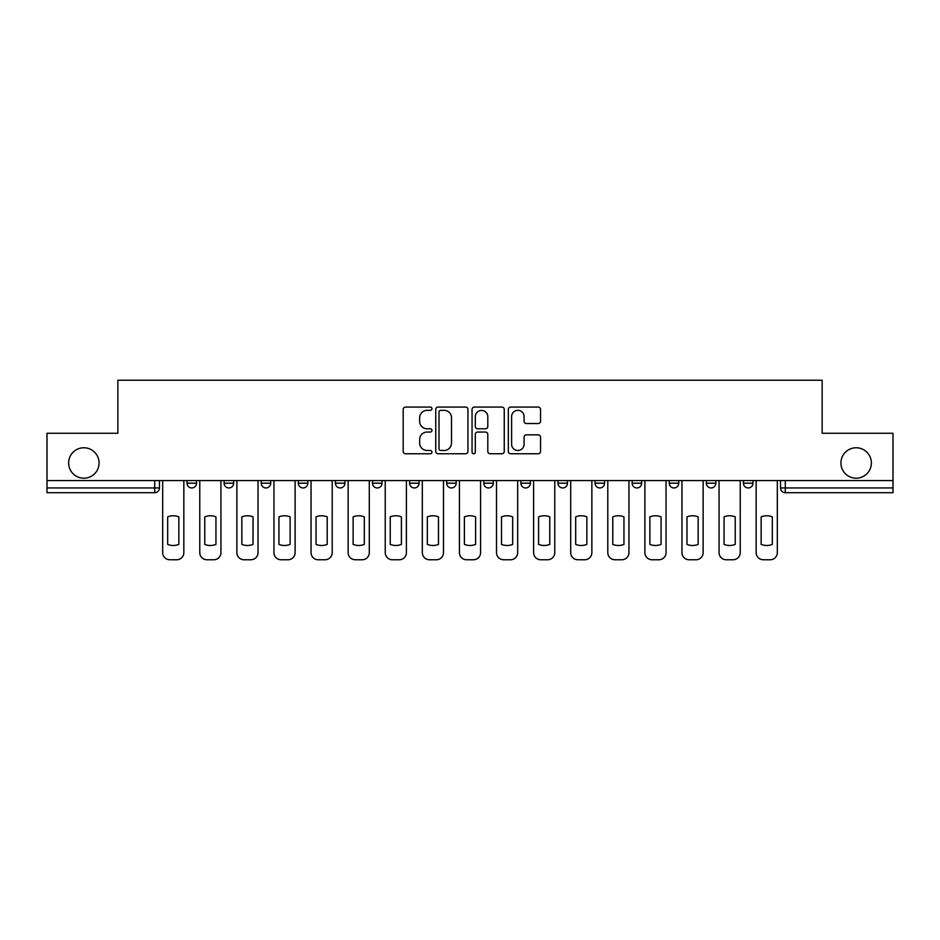<?xml version="1.0" encoding="UTF-8"?>
<svg xmlns="http://www.w3.org/2000/svg" width="940" height="940" viewBox="0 0 940 940"><rect width="100%" height="100%" fill="white"/><g stroke="black" fill="none" stroke-linecap="round" stroke-linejoin="round"><path stroke-width="1.41" d="M431.954 408.7A1.633 1.633 0 0 0 430.32 407.067L405.528 407.067A2.338 2.338 0 0 0 403.19 409.405L403.19 451.412A2.338 2.338 0 0 0 405.528 453.75L430.32 453.75A1.633 1.633 0 0 0 431.954 452.116A1.633 1.633 0 0 0 430.32 450.483L427.113 450.483A7.473 7.473 0 0 1 419.651 443.01L419.651 439.509A7.473 7.473 0 0 1 427.113 432.048L430.32 432.048A1.633 1.633 0 0 0 431.954 430.414A1.633 1.633 0 0 0 430.32 428.781L427.113 428.781A7.473 7.473 0 0 1 419.651 421.308L419.651 417.806A7.473 7.473 0 0 1 427.113 410.334L430.32 410.334A1.633 1.633 0 0 0 431.954 408.7M840.924 462.985A15.216 15.216 0 0 0 856.14 478.202A15.216 15.216 0 0 0 871.368 462.985A15.216 15.216 0 0 0 856.14 447.769A15.216 15.216 0 0 0 840.924 462.985M68.632 462.985A15.216 15.216 0 0 0 83.86 478.202A15.216 15.216 0 0 0 99.076 462.985A15.216 15.216 0 0 0 83.86 447.769A15.216 15.216 0 0 0 68.632 462.985M595.067 480.587L595.067 483.195L604.584 483.195A4.759 4.759 0 0 1 599.826 487.954A4.759 4.759 0 0 1 595.067 483.195L595.067 480.587M483.795 480.587L483.795 483.195L493.3 483.195A4.759 4.759 0 0 1 488.541 487.954A4.759 4.759 0 0 1 483.795 483.195L483.795 480.587M409.605 480.587L409.605 483.195L419.111 483.195A4.759 4.759 0 0 1 414.364 487.954A4.759 4.759 0 0 1 409.605 483.195L409.605 480.587M372.51 480.587L372.51 483.195L382.028 483.195A4.759 4.759 0 0 1 377.269 487.954A4.759 4.759 0 0 1 372.51 483.195L372.51 480.587M298.333 480.587L298.333 483.195L307.838 483.195A4.759 4.759 0 0 1 303.079 487.954A4.759 4.759 0 0 1 298.333 483.195L298.333 480.587M538.209 423.529A2.338 2.338 0 0 0 540.547 421.19L540.547 409.405A2.338 2.338 0 0 0 538.209 407.067L510.667 407.067A2.338 2.338 0 0 0 508.34 409.405L508.34 451.412A2.338 2.338 0 0 0 510.667 453.75L538.209 453.75A2.338 2.338 0 0 0 540.547 451.412L540.547 437.182A2.338 2.338 0 0 0 538.209 434.844L526.423 434.844A2.338 2.338 0 0 0 524.085 437.182L524.085 444.244A6.239 6.239 0 0 1 517.846 450.483A6.239 6.239 0 0 1 511.607 444.244L511.607 416.585A6.239 6.239 0 0 1 517.846 410.334A6.239 6.239 0 0 1 524.085 416.585L524.085 421.19A2.338 2.338 0 0 0 526.423 423.529L538.209 423.529M47 480.587L47 433.27L117.853 433.27L117.853 380.242L822.148 380.242L822.148 433.27L893 433.27L893 480.587L47 480.587L47 487.954L159.471 487.954L159.471 480.587L159.471 487.954A4.759 4.759 0 0 1 154.712 492.713L47 492.713L47 487.954M467.956 409.405A2.338 2.338 0 0 0 465.629 407.067L438.087 407.067A2.338 2.338 0 0 0 435.749 409.405L435.749 451.412A2.338 2.338 0 0 0 438.087 453.75L465.629 453.75A2.338 2.338 0 0 0 467.956 451.412L467.956 409.405M474.371 407.067L501.913 407.067A2.338 2.338 0 0 1 504.251 409.405L504.251 451.412A2.338 2.338 0 0 1 501.913 453.75L490.128 453.75A2.338 2.338 0 0 1 487.801 451.412L487.801 434.374A2.338 2.338 0 0 0 485.463 432.048L477.649 432.048A2.338 2.338 0 0 0 475.311 434.374L475.311 452.116A1.633 1.633 0 0 1 473.678 453.75A1.633 1.633 0 0 1 472.045 452.116L472.045 409.405A2.338 2.338 0 0 1 474.371 407.067M780.529 480.587L780.529 487.954L893 487.954L893 492.713L785.288 492.713A4.759 4.759 0 0 1 780.529 487.954M893 480.587L893 487.954M752.952 480.587L752.952 483.195A4.759 4.759 0 0 1 748.193 487.954A4.759 4.759 0 0 1 743.446 483.195L752.952 483.195M743.446 480.587L743.446 483.195M715.857 480.587L715.857 483.195A4.759 4.759 0 0 1 711.098 487.954A4.759 4.759 0 0 1 706.351 483.195L715.857 483.195M706.351 480.587L706.351 483.195M678.762 480.587L678.762 483.195A4.759 4.759 0 0 1 674.015 487.954A4.759 4.759 0 0 1 669.257 483.195A4.759 4.759 0 0 0 674.015 487.954M669.257 480.587L669.257 483.195L678.762 483.195M641.668 480.587L641.668 483.195A4.759 4.759 0 0 1 636.92 487.954A4.759 4.759 0 0 1 632.162 483.195A4.759 4.759 0 0 0 636.92 487.954M632.162 480.587L632.162 483.195L641.668 483.195M604.584 480.587L604.584 483.195A4.759 4.759 0 0 1 599.826 487.954M567.49 480.587L567.49 483.195A4.759 4.759 0 0 1 562.731 487.954A4.759 4.759 0 0 1 557.972 483.195L567.49 483.195M557.972 480.587L557.972 483.195M530.395 480.587L530.395 483.195A4.759 4.759 0 0 1 525.636 487.954A4.759 4.759 0 0 1 520.889 483.195L530.395 483.195L530.395 480.587M520.889 480.587L520.889 483.195M493.3 480.587L493.3 483.195M456.206 480.587L456.206 483.195A4.759 4.759 0 0 1 451.459 487.954A4.759 4.759 0 0 1 446.7 483.195L456.206 483.195L456.206 480.587M446.7 480.587L446.7 483.195M419.111 480.587L419.111 483.195L419.111 480.587M382.028 483.195L382.028 480.587L382.028 483.195A4.759 4.759 0 0 1 377.269 487.954M344.933 480.587L344.933 483.195A4.759 4.759 0 0 1 340.174 487.954A4.759 4.759 0 0 1 335.416 483.195A4.759 4.759 0 0 0 340.174 487.954A4.759 4.759 0 0 0 344.933 483.195L344.933 480.587M335.416 480.587L335.416 483.195L344.933 483.195M307.838 480.587L307.838 483.195M270.743 480.587L270.743 483.195A4.759 4.759 0 0 1 265.985 487.954A4.759 4.759 0 0 1 261.238 483.195A4.759 4.759 0 0 0 265.985 487.954A4.759 4.759 0 0 0 270.743 483.195L261.238 483.195L261.238 480.587M224.143 480.587L224.143 483.195L233.649 483.195L233.649 480.587L233.649 483.195A4.759 4.759 0 0 1 228.902 487.954A4.759 4.759 0 0 1 224.143 483.195A4.759 4.759 0 0 0 228.902 487.954M187.048 480.587L187.048 483.195L196.554 483.195L196.554 480.587L196.554 483.195A4.759 4.759 0 0 1 191.807 487.954A4.759 4.759 0 0 1 187.048 483.195A4.759 4.759 0 0 0 191.807 487.954M154.712 480.587L154.712 492.713A4.759 4.759 0 0 0 159.471 487.954M440.649 410.334A1.633 1.633 0 0 0 439.015 411.978L439.015 448.85A1.633 1.633 0 0 0 440.649 450.483L444.032 450.483A7.473 7.473 0 0 0 451.505 443.01L451.505 417.806A7.473 7.473 0 0 0 444.032 410.334L440.649 410.334M487.801 416.702A6.239 6.239 0 0 0 481.55 410.451A6.239 6.239 0 0 0 475.311 416.702L475.311 426.443A2.338 2.338 0 0 0 477.649 428.781L485.463 428.781A2.338 2.338 0 0 0 487.801 426.443L487.801 416.702M167.672 516.859L167.672 544.401L167.672 516.859A14.864 14.864 0 0 1 178.847 516.859A14.864 14.864 0 0 0 167.672 516.859M178.847 544.401L178.847 516.859L178.847 544.401A14.864 14.864 0 0 1 167.672 544.401M162.679 552.626L162.679 480.587L162.679 552.626A7.132 7.132 0 0 0 169.811 559.758L176.708 559.758A7.132 7.132 0 0 0 183.841 552.626L183.841 480.587L183.841 552.626M169.811 559.758L176.708 559.758M204.767 516.859L204.767 544.401A14.864 14.864 0 0 0 215.942 544.401A14.864 14.864 0 0 1 204.767 544.401L204.767 516.859A14.864 14.864 0 0 1 215.942 516.859A14.864 14.864 0 0 0 204.767 516.859M215.942 516.859L215.942 544.401L215.942 516.859M199.774 552.626L199.774 480.587L199.774 552.626A7.132 7.132 0 0 0 206.906 559.758L213.803 559.758A7.132 7.132 0 0 0 220.935 552.626L220.935 480.587L220.935 552.626M241.85 516.859L241.85 544.401A14.864 14.864 0 0 0 253.036 544.401A14.864 14.864 0 0 1 241.85 544.401L241.85 516.859A14.864 14.864 0 0 1 253.036 516.859A14.864 14.864 0 0 0 241.85 516.859M253.036 516.859L253.036 544.401L253.036 516.859M236.868 552.626L236.868 480.587L236.868 552.626A7.132 7.132 0 0 0 244.001 559.758L250.886 559.758A7.132 7.132 0 0 0 258.03 552.626L258.03 480.587L258.03 552.626M206.906 559.758L213.803 559.758M244.001 559.758L250.886 559.758M278.945 516.859L278.945 544.401L278.945 516.859A14.864 14.864 0 0 1 290.119 516.859L290.119 544.401A14.864 14.864 0 0 1 278.945 544.401M273.951 552.626L273.951 480.587L273.951 552.626A7.132 7.132 0 0 0 281.084 559.758L287.981 559.758A7.132 7.132 0 0 0 295.113 552.626L295.113 480.587L295.113 552.626M316.04 516.859L316.04 544.401L316.04 516.859A14.864 14.864 0 0 1 327.214 516.859A14.864 14.864 0 0 0 316.04 516.859M327.214 544.401L327.214 516.859L327.214 544.401A14.864 14.864 0 0 1 316.04 544.401M311.046 552.626L311.046 480.587L311.046 552.626A7.132 7.132 0 0 0 318.178 559.758L325.076 559.758A7.132 7.132 0 0 0 332.208 552.626L332.208 480.587L332.208 552.626M353.135 516.859L353.135 544.401A14.864 14.864 0 0 0 364.309 544.401A14.864 14.864 0 0 1 353.135 544.401L353.135 516.859A14.864 14.864 0 0 1 364.309 516.859A14.864 14.864 0 0 0 353.135 516.859M364.309 516.859L364.309 544.401L364.309 516.859M348.141 552.626L348.141 480.587L348.141 552.626A7.132 7.132 0 0 0 355.273 559.758L362.17 559.758A7.132 7.132 0 0 0 369.303 552.626L369.303 480.587L369.303 552.626M290.119 516.859L290.119 544.401M281.084 559.758L287.981 559.758M318.178 559.758L325.076 559.758M355.273 559.758L362.17 559.758M390.229 516.859L390.229 544.401L390.229 516.859A14.864 14.864 0 0 1 401.404 516.859A14.864 14.864 0 0 0 390.229 516.859M401.404 544.401L401.404 516.859L401.404 544.401A14.864 14.864 0 0 1 390.229 544.401M385.236 552.626L385.236 480.587L385.236 552.626A7.132 7.132 0 0 0 392.368 559.758L399.265 559.758A7.132 7.132 0 0 0 406.397 552.626L406.397 480.587L406.397 552.626M392.368 559.758L399.265 559.758M427.324 516.859L427.324 544.401L427.324 516.859A14.864 14.864 0 0 1 438.498 516.859L438.498 544.401A14.864 14.864 0 0 1 427.324 544.401M422.33 552.626L422.33 480.587L422.33 552.626A7.132 7.132 0 0 0 429.463 559.758L436.36 559.758A7.132 7.132 0 0 0 443.492 552.626L443.492 480.587L443.492 552.626M438.498 516.859L438.498 544.401M429.463 559.758L436.36 559.758M464.407 516.859L464.407 544.401A14.864 14.864 0 0 0 475.593 544.401A14.864 14.864 0 0 1 464.407 544.401L464.407 516.859A14.864 14.864 0 0 1 475.593 516.859A14.864 14.864 0 0 0 464.407 516.859M475.593 516.859L475.593 544.401L475.593 516.859M459.413 552.626L459.413 480.587L459.413 552.626A7.132 7.132 0 0 0 466.557 559.758L473.443 559.758A7.132 7.132 0 0 0 480.587 552.626L480.587 480.587L480.587 552.626M466.557 559.758L473.443 559.758M501.502 516.859L501.502 544.401L501.502 516.859A14.864 14.864 0 0 1 512.676 516.859L512.676 544.401A14.864 14.864 0 0 1 501.502 544.401M496.508 552.626L496.508 480.587L496.508 552.626A7.132 7.132 0 0 0 503.64 559.758L510.538 559.758A7.132 7.132 0 0 0 517.67 552.626L517.67 480.587L517.67 552.626M512.676 516.859L512.676 544.401M503.64 559.758L510.538 559.758M538.596 516.859L538.596 544.401A14.864 14.864 0 0 0 549.771 544.401A14.864 14.864 0 0 1 538.596 544.401L538.596 516.859A14.864 14.864 0 0 1 549.771 516.859A14.864 14.864 0 0 0 538.596 516.859M549.771 516.859L549.771 544.401L549.771 516.859M533.603 552.626L533.603 480.587L533.603 552.626A7.132 7.132 0 0 0 540.735 559.758L547.632 559.758A7.132 7.132 0 0 0 554.764 552.626L554.764 480.587L554.764 552.626M575.691 516.859L575.691 544.401A14.864 14.864 0 0 0 586.865 544.401A14.864 14.864 0 0 1 575.691 544.401L575.691 516.859A14.864 14.864 0 0 1 586.865 516.859A14.864 14.864 0 0 0 575.691 516.859M586.865 516.859L586.865 544.401L586.865 516.859M570.697 552.626L570.697 480.587L570.697 552.626A7.132 7.132 0 0 0 577.83 559.758L584.727 559.758A7.132 7.132 0 0 0 591.859 552.626L591.859 480.587L591.859 552.626M612.786 516.859L612.786 544.401L612.786 516.859A14.864 14.864 0 0 1 623.96 516.859L623.96 544.401A14.864 14.864 0 0 1 612.786 544.401M607.792 552.626L607.792 480.587L607.792 552.626A7.132 7.132 0 0 0 614.925 559.758L621.822 559.758A7.132 7.132 0 0 0 628.954 552.626L628.954 480.587L628.954 552.626M649.881 516.859L649.881 544.401A14.864 14.864 0 0 0 661.055 544.401A14.864 14.864 0 0 1 649.881 544.401L649.881 516.859A14.864 14.864 0 0 1 661.055 516.859L661.055 544.401L661.055 516.859M644.887 552.626L644.887 480.587L644.887 552.626A7.132 7.132 0 0 0 652.019 559.758L658.917 559.758A7.132 7.132 0 0 0 666.049 552.626L666.049 480.587L666.049 552.626M686.964 516.859L686.964 544.401A14.864 14.864 0 0 0 698.15 544.401A14.864 14.864 0 0 1 686.964 544.401L686.964 516.859A14.864 14.864 0 0 1 698.15 516.859L698.15 544.401L698.15 516.859M681.97 552.626L681.97 480.587L681.97 552.626A7.132 7.132 0 0 0 689.114 559.758L696 559.758A7.132 7.132 0 0 0 703.132 552.626L703.132 480.587L703.132 552.626M724.059 516.859L724.059 544.401A14.864 14.864 0 0 0 735.233 544.401A14.864 14.864 0 0 1 724.059 544.401L724.059 516.859A14.864 14.864 0 0 1 735.233 516.859L735.233 544.401L735.233 516.859M719.065 552.626L719.065 480.587L719.065 552.626A7.132 7.132 0 0 0 726.197 559.758L733.094 559.758A7.132 7.132 0 0 0 740.227 552.626L740.227 480.587L740.227 552.626M540.735 559.758L547.632 559.758M577.83 559.758L584.727 559.758M623.96 516.859L623.96 544.401M614.925 559.758L621.822 559.758M652.019 559.758L658.917 559.758M689.114 559.758L696 559.758M726.197 559.758L733.094 559.758M761.153 516.859L761.153 544.401L761.153 516.859A14.864 14.864 0 0 1 772.327 516.859A14.864 14.864 0 0 0 761.153 516.859M772.327 544.401L772.327 516.859L772.327 544.401A14.864 14.864 0 0 1 761.153 544.401M756.159 552.626L756.159 480.587L756.159 552.626A7.132 7.132 0 0 0 763.292 559.758L770.189 559.758A7.132 7.132 0 0 0 777.321 552.626L777.321 480.587L777.321 552.626M763.292 559.758L770.189 559.758M785.288 480.587L785.288 492.713"/></g></svg>

